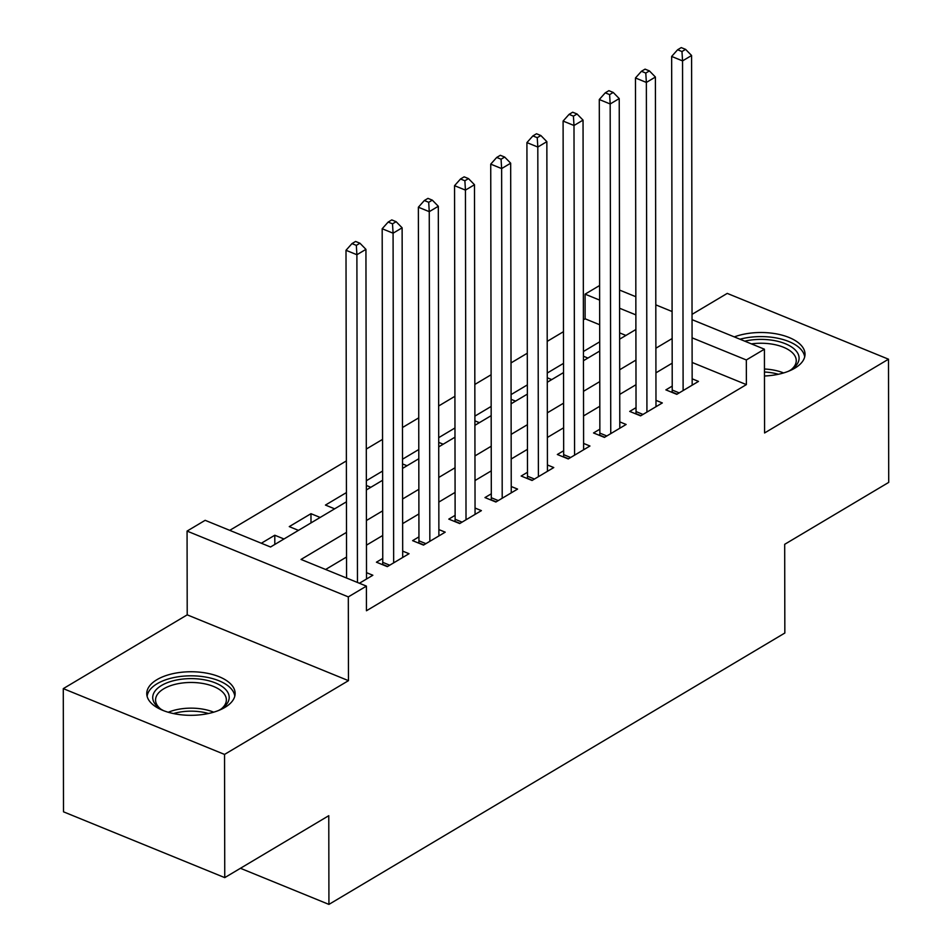 <?xml version="1.0" encoding="UTF-8"?>
<svg xmlns="http://www.w3.org/2000/svg" width="952" height="952" viewBox="0 0 952 952"><rect width="100%" height="100%" fill="white"/><g stroke="black" fill="none" stroke-linecap="round" stroke-linejoin="round"><path stroke-width="1.43" d="M764.468 376.004A44.185 21.789 -0.1 0 0 794.825 368.174A44.185 21.789 -0.1 0 0 805.023 354.215A44.185 21.789 -0.1 0 0 780.569 334.771A44.185 21.789 -0.1 0 0 734.313 336.901M156.961 679.657A44.185 21.789 -0.1 0 0 146.763 693.603A44.185 21.789 -0.1 0 0 175.965 714.048A44.185 21.789 -0.1 0 0 224.946 707.395A44.185 21.789 -0.1 0 0 235.132 693.449A44.185 21.789 -0.1 0 0 205.929 673.016A44.185 21.789 -0.1 0 0 156.961 679.657M599.677 324.739L585.123 318.801L585.087 294.156L599.605 285.517M240.44 868.283L328.928 904.4L784.841 633.02L784.686 544.318L888.716 482.39L888.502 359.202L727.245 293.394L692.044 314.35M328.928 904.4L328.773 815.697L224.755 877.625L63.498 811.818L63.284 688.629L224.541 754.424L348.468 680.656L348.313 596.892L187.068 531.085L205.156 520.316L270.535 546.995L346.433 501.811M348.468 680.656L187.211 614.849L63.284 688.629M187.211 614.849L187.068 531.085M585.123 318.801L583.386 319.836M563.465 331.689L547.21 341.375M527.289 353.228L511.022 362.914M491.101 374.767L474.834 384.453M454.913 396.306L438.658 405.992M418.737 417.845L402.47 427.531M382.549 439.384L366.294 449.058M346.361 460.923L229.741 530.347M224.755 877.625L224.541 754.424M672.219 386.107L665.888 389.88L676.789 394.33L698.494 381.407L692.152 378.813M636.043 407.646L629.712 411.419L640.601 415.857L662.318 402.946L655.976 400.352M599.855 429.185L593.524 432.958L604.425 437.396L626.13 424.473L619.788 421.891M563.679 450.724L557.337 454.497L568.237 458.935L589.942 446.012L583.6 443.43M527.491 472.263L521.16 476.036L532.049 480.474L553.766 467.551L547.424 464.969M491.303 493.802L484.973 497.575L495.873 502.013L517.579 489.09L511.236 486.508M455.127 515.341L448.797 519.114L459.685 523.552L481.403 510.629L475.06 508.047M418.94 536.88L412.609 540.653L423.509 545.091L445.215 532.168L438.872 529.586M382.763 558.419L376.421 562.192L387.321 566.63L409.027 553.707L402.684 551.125M274.807 544.449L274.795 535.226L261.336 543.235M310.995 522.91L310.971 513.687L289.265 526.611L298.452 530.371M346.421 492.589L325.453 505.072L334.64 508.832M382.609 471.05L366.341 480.736M418.785 449.511L402.529 459.197M454.973 427.972L438.705 437.658M491.161 406.433L474.893 416.119M527.337 384.905L511.081 394.58M563.524 363.367L547.257 373.041M625.916 335.449L619.633 332.879M283.982 538.987L274.795 535.226M320.169 517.448L310.971 513.687M370.828 487.293L366.353 485.46M407.004 465.754L402.541 463.921M443.192 444.215L438.717 442.394M479.38 422.676L474.905 420.855M515.556 401.137L511.081 399.316M551.743 379.598L547.269 377.777M587.919 358.059L583.457 356.238M599.7 341.827L583.445 351.502M346.492 532.382L301.034 559.443L366.413 586.123L366.449 610.756L746.38 384.608L692.128 362.462M672.183 363.176L655.928 372.851M635.995 384.715L619.74 394.39M599.819 406.254L583.552 415.929M563.632 427.793L547.376 437.468M527.456 449.332L511.188 459.007M491.268 470.871L475.012 480.546M455.08 492.41L438.824 502.085M418.904 513.949L402.637 523.624M382.716 535.488L366.46 545.163M346.54 557.027L325.62 569.475M359.392 583.255L372.851 575.246L366.508 572.664M692.056 319.658L764.42 349.194L764.575 432.97L888.502 359.202M764.42 349.194L746.332 359.963L692.08 337.829M746.38 384.608L746.332 359.963M366.413 586.123L348.313 596.892M619.562 290.074L635.853 296.726M655.809 304.866L672.088 311.518M635.876 314.886L619.585 308.246M599.629 300.094L585.087 294.156M366.365 489.947L382.621 480.272M402.541 468.408L418.809 458.733M438.729 446.869L454.985 437.194M474.905 425.33L491.172 415.655M511.093 403.791L527.36 394.116M547.281 382.252L563.536 372.577M583.457 360.713L599.724 351.038M619.645 339.174L635.9 329.499M672.136 338.543L655.88 348.218M635.96 360.07L619.692 369.757M599.772 381.609L583.516 391.296M563.596 403.148L547.329 412.835M527.408 424.687L511.153 434.374M491.22 446.226L474.965 455.913M455.044 467.765L438.777 477.452M418.856 489.304L402.601 498.991M382.68 510.843L366.413 520.53M357.464 582.469L356.893 254.731L365.937 249.353L366.52 579.018M346.576 578.019L346.004 250.293L356.893 254.731L356.334 245.378L359.951 243.224L355.584 241.451L351.966 243.605L356.334 245.378M351.966 243.605L346.004 250.293M365.937 249.353L359.951 243.224M163.577 710.668A38.235 18.85 179.9 0 1 159.472 708.205A38.235 18.85 179.9 0 1 161.542 685.464A38.235 18.85 179.9 0 1 214.01 682.394A38.235 18.85 179.9 0 1 222.47 708.098A38.235 18.85 179.9 0 1 220.376 709.478A38.235 18.85 179.9 0 1 218.389 710.573M221.233 708.942A35.402 17.457 -0.1 0 0 226.362 699.875A35.402 17.457 -0.1 0 0 202.966 683.488A35.402 17.457 -0.1 0 0 163.72 688.82A35.402 17.457 -0.1 0 0 155.557 699.994A35.402 17.457 -0.1 0 0 160.71 709.05M234.787 696.186A43.899 21.646 -0.1 0 0 204.692 676.896A43.899 21.646 -0.1 0 0 157.187 683.691A43.899 21.646 -0.1 0 0 147.12 696.34M744.738 341.161A38.235 18.85 179.9 0 1 767.288 339.65A38.235 18.85 179.9 0 1 792.361 368.876A38.235 18.85 179.9 0 1 788.268 371.339M791.124 369.709A35.402 17.457 -0.1 0 0 796.253 360.641A35.402 17.457 -0.1 0 0 766.812 343.482A35.402 17.457 -0.1 0 0 751.414 343.886M804.666 356.964A43.899 21.646 -0.1 0 0 768.24 336.889A43.899 21.646 -0.1 0 0 739.978 339.221M393.652 562.858L393.081 233.192L402.125 227.814L402.696 557.479M382.43 564.643L382.502 564.357A5.664 3.153 112.2 0 0 382.763 562.358L382.18 228.754L393.081 233.192L392.51 223.839L396.127 221.685L391.772 219.912L388.154 222.066L392.51 223.839M388.154 222.066L382.18 228.754M402.125 227.814L396.127 221.685M429.84 541.319L429.257 211.653L438.313 206.275L438.884 535.94M418.618 543.104L418.69 542.818A5.664 3.153 112.2 0 0 418.951 540.819L418.368 207.215L429.257 211.653L428.697 202.3L432.315 200.146L427.96 198.373L424.342 200.527L428.697 202.3M424.342 200.527L418.368 207.215M438.313 206.275L432.315 200.146M466.016 519.792L465.445 190.114L474.489 184.736L475.06 514.401M454.806 521.565L454.877 521.279A5.664 3.153 112.2 0 0 455.127 519.28L454.544 185.676L465.445 190.114L464.873 180.761L468.491 178.607L464.136 176.834L460.518 178.988L464.873 180.761M460.518 178.988L454.544 185.676M474.489 184.736L468.491 178.607M502.204 498.253L501.633 168.575L510.677 163.197L511.248 492.862M490.982 500.026L491.053 499.74A5.664 3.153 112.2 0 0 491.315 497.741L490.732 164.137L501.633 168.575L501.061 159.222L504.679 157.068L500.324 155.295L496.706 157.449L501.061 159.222M496.706 157.449L490.732 164.137M510.677 163.197L504.679 157.068M538.392 476.714L537.809 147.036L546.853 141.658L547.436 471.323M527.17 478.487L527.241 478.202A5.664 3.153 112.2 0 0 527.503 476.202L526.92 142.598L537.809 147.036L537.249 137.683L540.867 135.529L536.5 133.756L532.882 135.91L537.249 137.683M532.882 135.91L526.92 142.598M546.853 141.658L540.867 135.529M574.568 455.175L573.996 125.497L583.04 120.119L583.612 449.784M563.346 456.948L563.417 456.662A5.664 3.153 112.2 0 0 563.679 454.663L563.096 121.059L573.996 125.497L573.425 116.144L577.043 113.99L572.688 112.217L569.07 114.371L573.425 116.144M569.07 114.371L563.096 121.059M583.04 120.119L577.043 113.99M610.756 433.636L610.173 103.97L619.228 98.58L619.8 428.245M599.534 435.409L599.605 435.123A5.664 3.153 112.2 0 0 599.867 433.124L599.284 99.52L610.173 103.97L609.613 94.605L613.231 92.451L608.875 90.678L605.258 92.832L609.613 94.605M605.258 92.832L599.284 99.52M619.228 98.58L613.231 92.451M646.932 412.097L646.36 82.431L655.404 77.041L655.987 406.706M635.722 413.87L635.793 413.584A5.664 3.153 112.2 0 0 636.043 411.585L635.46 77.981L646.36 82.431L645.789 73.066L649.419 70.912L645.051 69.139L641.434 71.293L645.789 73.066M641.434 71.293L635.46 77.981M655.404 77.041L649.419 70.912M683.119 390.558L682.548 60.892L691.592 55.502L692.163 385.167M671.898 392.331L671.969 392.045A5.664 3.153 112.2 0 0 672.231 390.046L671.648 56.442L682.548 60.892L681.977 51.527L685.595 49.373L681.239 47.6L677.622 49.754L681.977 51.527M677.622 49.754L671.648 56.442M691.592 55.502L685.595 49.373M168.266 712.251A35.402 17.457 179.9 0 1 213.688 712.179M208.488 713.5A34.236 16.886 -0.1 0 0 173.49 713.56M764.456 369.007A35.402 17.457 179.9 0 1 766.86 369.162A35.402 17.457 179.9 0 1 783.579 372.946M778.367 374.267A34.236 16.886 -0.1 0 0 766.669 372.161A34.236 16.886 -0.1 0 0 764.468 372.018M387.631 566.452L382.502 564.357M389.725 565.202L382.763 562.358M423.818 544.913L418.69 542.818M425.913 543.663L418.951 540.819M459.995 523.374L454.877 521.279M462.089 522.124L455.127 519.28M496.182 501.835L491.053 499.74M498.277 500.585L491.315 497.741M532.37 480.296L527.241 478.202M534.465 479.046L527.503 476.202M568.546 458.757L563.417 456.662M570.641 457.507L563.679 454.663M604.734 437.218L599.605 435.123M606.829 435.968L599.867 433.124M640.91 415.679L635.793 413.584M643.005 414.429L636.043 411.585M677.098 394.14L671.969 392.045M679.192 392.89L672.231 390.046"/></g></svg>
